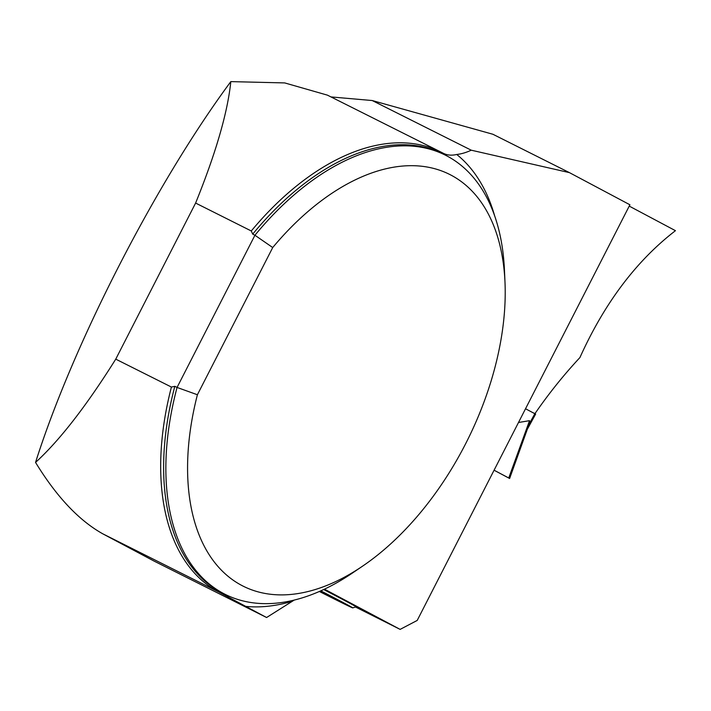 <?xml version="1.0" encoding="UTF-8"?>
<svg xmlns="http://www.w3.org/2000/svg" width="711" height="711" viewBox="0 0 711 711"><rect width="100%" height="100%" fill="white"/><g stroke="black" fill="none" stroke-linecap="round" stroke-linejoin="round"><path stroke-width="1.07" d="M35.55 462.417C59.564 440.5 86.298 406.079 115.751 359.144L171.413 387.051A246.424 144.502 116.6 0 0 218.357 591.774L266.598 617.512L154.065 561.086L102.695 533.774C78.805 520.363 56.427 496.58 35.55 462.417C73.029 344.222 155.682 183.038 230.817 81.614C227.653 112.427 215.922 152.909 195.614 203.062L251.285 230.977A246.424 144.502 116.6 0 1 441.069 152.136A246.424 144.502 116.6 0 1 442.864 153.061C446.908 155.238 451.529 155.709 456.729 154.474A253.338 148.546 -63.4 0 1 494.669 215.886M441.069 152.136L327.433 95.15L284.729 82.92L230.817 81.614M171.413 387.051L174.826 386.331L177.057 387.442A245.659 144.049 -63.4 0 0 225.147 594.343A245.659 144.049 -63.4 0 0 352.496 572.995L362.539 566.178A230.302 135.046 116.6 0 0 504.988 282.107A230.302 135.046 116.6 0 0 272.722 247.544L197.4 394.747A230.302 135.046 116.6 0 0 362.539 566.178M252.707 234.132A245.659 144.049 116.6 0 1 443.149 154.038L445.37 155.149A245.659 144.049 -63.4 0 0 254.938 235.252L252.707 234.132L251.285 230.977M445.37 155.149A245.659 144.049 -63.4 0 1 504.446 269.984L504.988 282.107M197.4 394.747L177.057 387.442L254.938 235.252L272.722 247.544M443.424 153.354L442.864 153.061M266.598 617.512L294.247 600.066M115.751 359.144L195.614 203.062M355.491 607.007L400.133 629.386L417.206 620.436L629.91 204.777L569.449 172.64L492.91 134.263L372.217 100.535L330.953 96.918M323.656 589.535A60.035 0.675 27.1 0 1 356.051 606.821L352.745 607.887A57.573 0.649 27.1 0 1 319.355 591.481M324.447 589.161L400.133 629.386M569.449 172.64L471.242 150.19A76.77 45.015 -63.4 0 1 456.729 154.474M629.226 206.101L675.45 230.675C636.274 260.884 604.43 303.179 579.918 357.562A407.261 329.86 -62 0 0 534.885 413.731L525.527 408.754M471.242 150.19L372.217 100.535M320.785 590.841A57.573 0.649 27.1 0 1 352.745 607.887M319.781 591.294L328.402 595.418L320.359 591.037M324.731 593.347L326.571 594.343M533.997 413.109L534.876 413.66M518.488 422.503L529.535 420.672L529.242 423.925L509.618 478.485L508.729 478.023L529.535 420.672M508.729 478.023L494.074 470.211L508.747 477.979M218.357 591.774L102.695 533.774M174.826 386.331A245.659 144.049 116.6 0 0 222.925 593.232L225.147 594.343M292.337 601.257A253.338 148.546 -63.4 0 1 245.659 606.376M534.841 413.713L529.242 423.925M535.65 414.051L527.766 428.449"/></g></svg>
